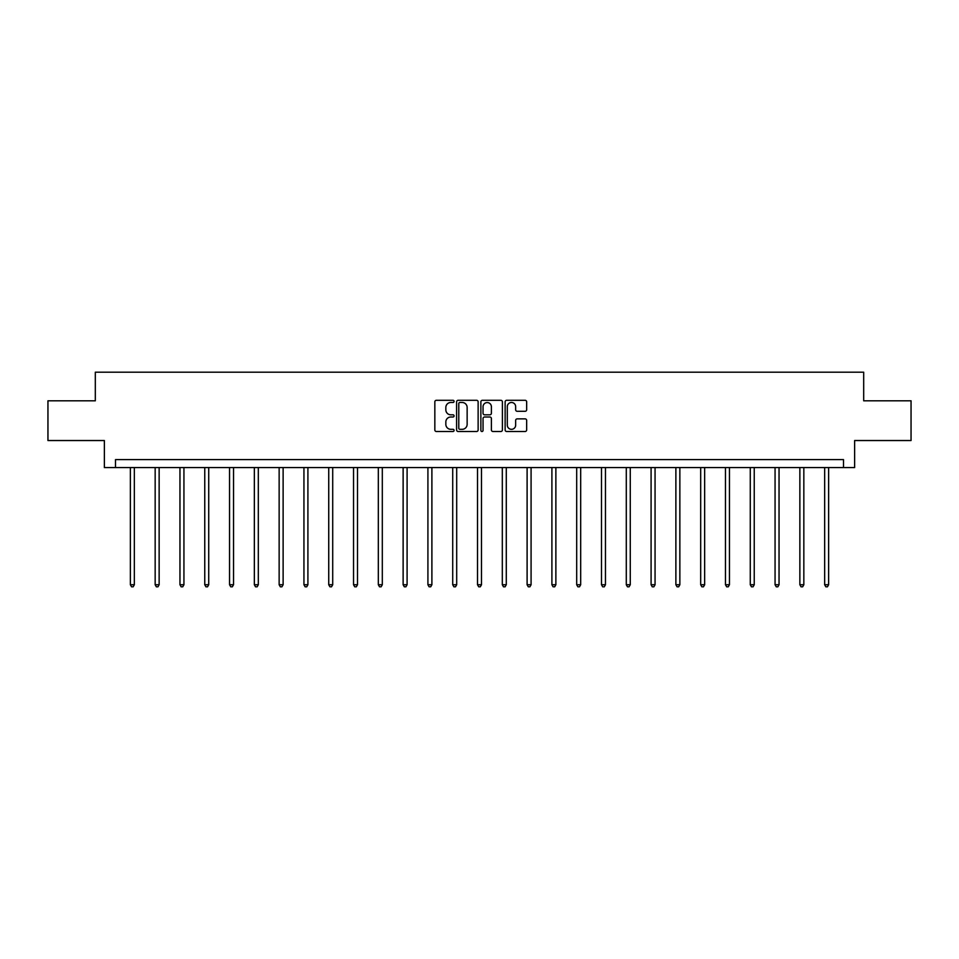<?xml version="1.0" encoding="UTF-8"?>
<svg xmlns="http://www.w3.org/2000/svg" width="959" height="959" viewBox="0 0 959 959"><rect width="100%" height="100%" fill="white"/><g stroke="black" fill="none" stroke-linecap="round" stroke-linejoin="round"><path stroke-width="1.44" d="M454.075 401.389A1.091 1.091 0 0 0 452.972 400.299L436.405 400.299A1.558 1.558 0 0 0 434.835 401.857L434.835 429.944A1.558 1.558 0 0 0 436.405 431.502L452.972 431.502A1.091 1.091 0 0 0 454.075 430.411A1.091 1.091 0 0 0 452.972 429.32L450.826 429.32A4.987 4.987 0 0 1 445.839 424.334L445.839 421.984A4.987 4.987 0 0 1 450.826 416.997L452.972 416.997A1.091 1.091 0 0 0 454.075 415.906A1.091 1.091 0 0 0 452.972 414.815L450.826 414.815A4.987 4.987 0 0 1 445.839 409.817L445.839 407.479A4.987 4.987 0 0 1 450.826 402.48L452.972 402.48A1.091 1.091 0 0 0 454.075 401.389M525.1 411.303A1.558 1.558 0 0 0 526.659 409.745L526.659 401.857A1.558 1.558 0 0 0 525.1 400.299L506.688 400.299A1.558 1.558 0 0 0 505.129 401.857L505.129 429.944A1.558 1.558 0 0 0 506.688 431.502L525.1 431.502A1.558 1.558 0 0 0 526.659 429.944L526.659 420.426A1.558 1.558 0 0 0 525.1 418.867L517.213 418.867A1.558 1.558 0 0 0 515.654 420.426L515.654 425.149A4.172 4.172 0 0 1 511.483 429.32A4.172 4.172 0 0 1 507.311 425.149L507.311 406.664A4.172 4.172 0 0 1 511.483 402.48A4.172 4.172 0 0 1 515.654 406.664L515.654 409.745A1.558 1.558 0 0 0 517.213 411.303L525.1 411.303M843.5 467.56L854.625 467.56L854.625 440.541L911.05 440.541L911.05 400.802L863.687 400.802L863.687 372.188L95.313 372.188L95.313 400.802L47.95 400.802L47.95 440.541L104.375 440.541L104.375 467.56L843.5 467.56L843.5 459.613L115.5 459.613L115.5 467.56M478.133 401.857A1.558 1.558 0 0 0 476.575 400.299L458.162 400.299A1.558 1.558 0 0 0 456.604 401.857L456.604 429.944A1.558 1.558 0 0 0 458.162 431.502L476.575 431.502A1.558 1.558 0 0 0 478.133 429.944L478.133 401.857M482.425 400.299L500.838 400.299A1.558 1.558 0 0 1 502.396 401.857L502.396 429.944A1.558 1.558 0 0 1 500.838 431.502L492.962 431.502A1.558 1.558 0 0 1 491.392 429.944L491.392 418.556A1.558 1.558 0 0 0 489.833 416.997L484.607 416.997A1.558 1.558 0 0 0 483.048 418.556L483.048 430.411A1.091 1.091 0 0 1 481.957 431.502A1.091 1.091 0 0 1 480.867 430.411L480.867 401.857A1.558 1.558 0 0 1 482.425 400.299M459.876 402.48A1.091 1.091 0 0 0 458.786 403.583L458.786 428.229A1.091 1.091 0 0 0 459.876 429.32L462.142 429.32A4.987 4.987 0 0 0 467.141 424.334L467.141 407.479A4.987 4.987 0 0 0 462.142 402.48L459.876 402.48M491.392 406.736A4.172 4.172 0 0 0 487.22 402.564A4.172 4.172 0 0 0 483.048 406.736L483.048 413.257A1.558 1.558 0 0 0 484.607 414.815L489.833 414.815A1.558 1.558 0 0 0 491.392 413.257L491.392 406.736M130.364 467.56L130.364 584.738L134.344 584.738L134.344 467.56M134.344 584.738L133.145 586.812L131.563 586.812L130.364 584.738M155.166 467.56L155.166 584.738L159.134 584.738L159.134 467.56M159.134 584.738L157.947 586.812L156.353 586.812L155.166 584.738M179.956 467.56L179.956 584.738L183.936 584.738L183.936 467.56M183.936 584.738L182.737 586.812L181.155 586.812L179.956 584.738M204.758 467.56L204.758 584.738L208.726 584.738L208.726 467.56M208.726 584.738L207.54 586.812L205.945 586.812L204.758 584.738M229.549 467.56L229.549 584.738L233.528 584.738L233.528 467.56M233.528 584.738L232.33 586.812L230.747 586.812L229.549 584.738M254.351 467.56L254.351 584.738L258.319 584.738L258.319 467.56M258.319 584.738L257.132 586.812L255.538 586.812L254.351 584.738M279.141 467.56L279.141 584.738L283.121 584.738L283.121 467.56M283.121 584.738L281.922 586.812L280.34 586.812L279.141 584.738M303.943 467.56L303.943 584.738L307.911 584.738L307.911 467.56M307.911 584.738L306.724 586.812L305.13 586.812L303.943 584.738M328.733 467.56L328.733 584.738L332.713 584.738L332.713 467.56M332.713 584.738L331.514 586.812L329.932 586.812L328.733 584.738M353.535 467.56L353.535 584.738L357.503 584.738L357.503 467.56M357.503 584.738L356.316 586.812L354.722 586.812L353.535 584.738M378.326 467.56L378.326 584.738L382.305 584.738L382.305 467.56M382.305 584.738L381.107 586.812L379.524 586.812L378.326 584.738M403.128 467.56L403.128 584.738L407.096 584.738L407.096 467.56M407.096 584.738L405.909 586.812L404.314 586.812L403.128 584.738M427.918 467.56L427.918 584.738L431.898 584.738L431.898 467.56M431.898 584.738L430.699 586.812L429.117 586.812L427.918 584.738M452.72 467.56L452.72 584.738L456.688 584.738L456.688 467.56M456.688 584.738L455.501 586.812L453.907 586.812L452.72 584.738M477.51 467.56L477.51 584.738L481.49 584.738L481.49 467.56M481.49 584.738L480.291 586.812L478.709 586.812L477.51 584.738M502.312 467.56L502.312 584.738L506.28 584.738L506.28 467.56M506.28 584.738L505.093 586.812L503.499 586.812L502.312 584.738M527.102 467.56L527.102 584.738L531.082 584.738L531.082 467.56M531.082 584.738L529.883 586.812L528.301 586.812L527.102 584.738M551.904 467.56L551.904 584.738L555.872 584.738L555.872 467.56M555.872 584.738L554.686 586.812L553.091 586.812L551.904 584.738M576.695 467.56L576.695 584.738L580.674 584.738L580.674 467.56M580.674 584.738L579.476 586.812L577.893 586.812L576.695 584.738M601.497 467.56L601.497 584.738L605.465 584.738L605.465 467.56M605.465 584.738L604.278 586.812L602.684 586.812L601.497 584.738M626.287 467.56L626.287 584.738L630.267 584.738L630.267 467.56M630.267 584.738L629.068 586.812L627.486 586.812L626.287 584.738M651.089 467.56L651.089 584.738L655.057 584.738L655.057 467.56M655.057 584.738L653.87 586.812L652.276 586.812L651.089 584.738M675.879 467.56L675.879 584.738L679.859 584.738L679.859 467.56M679.859 584.738L678.66 586.812L677.078 586.812L675.879 584.738M700.681 467.56L700.681 584.738L704.649 584.738L704.649 467.56M704.649 584.738L703.462 586.812L701.868 586.812L700.681 584.738M725.472 467.56L725.472 584.738L729.451 584.738L729.451 467.56M729.451 584.738L728.253 586.812L726.67 586.812L725.472 584.738M750.274 467.56L750.274 584.738L754.242 584.738L754.242 467.56M754.242 584.738L753.055 586.812L751.46 586.812L750.274 584.738M775.064 467.56L775.064 584.738L779.044 584.738L779.044 467.56M779.044 584.738L777.845 586.812L776.263 586.812L775.064 584.738M799.866 467.56L799.866 584.738L803.834 584.738L803.834 467.56M803.834 584.738L802.647 586.812L801.053 586.812L799.866 584.738M824.656 467.56L824.656 584.738L828.636 584.738L828.636 467.56M828.636 584.738L827.437 586.812L825.855 586.812L824.656 584.738"/></g></svg>
